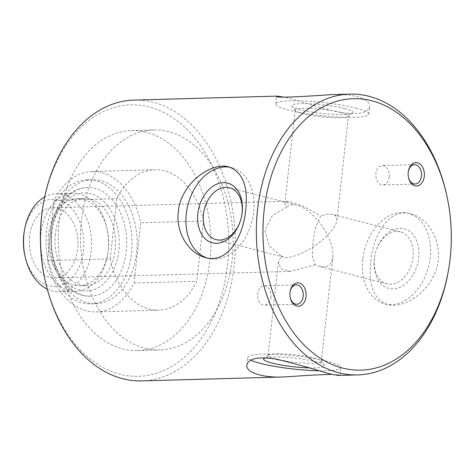 <?xml version="1.0" encoding="UTF-8"?>
<svg xmlns="http://www.w3.org/2000/svg" width="475" height="475" viewBox="0 0 475 475"><rect width="100%" height="100%" fill="white"/><g stroke="black" fill="none" stroke-linecap="round" stroke-linejoin="round"><path stroke-width="0.36" stroke-dasharray="2.38 1.78" d="M54.12 200.397L47.47 260.644A70.229 48.699 88.4 0 0 96.045 311.909A70.229 48.699 88.4 0 0 134.081 283.017L140.731 222.775A70.229 48.699 88.4 0 0 92.15 171.505A70.229 48.699 88.4 0 0 54.12 200.397L116.844 198.657A70.229 48.699 88.4 0 1 154.88 169.765A70.229 48.699 88.4 0 1 203.454 221.035L140.731 222.775M51.597 230.725A62.035 43.017 88.4 0 0 95.819 303.721A62.035 43.017 88.4 0 0 137.097 240.516A62.035 43.017 88.4 0 0 92.382 179.698A62.035 43.017 88.4 0 0 51.597 230.725M47.47 260.644L110.194 258.905A70.229 48.699 88.4 0 0 158.769 310.169A70.229 48.699 88.4 0 0 196.804 281.283L203.454 221.035M134.081 283.017L196.804 281.283M240.683 219.925A26.79 18.929 -75.5 0 0 240.712 219.824A26.79 18.929 -75.5 0 0 241.437 217.004A26.79 18.929 -75.5 0 0 241.46 216.903M315.305 264.801L290.563 271.385L280.992 268.832L278.374 262.016L281.283 256.007L269.123 245.729L264.884 230.09L272.454 215.507L286.674 207.142L284.822 203.638L288.616 201.186L303.353 206.192L320.696 215.935L315.733 226.688L313.001 242.523L312.396 256.91L315.305 264.801L319.527 266.356C327.239 268.048 331.675 264.991 332.832 257.177C333.402 250.972 331.639 243.657 327.536 235.238C320.524 220.845 307.046 207.605 296.958 205.182C292.558 204.09 289.132 204.743 286.674 207.142M281.283 256.007L283.551 257.064C292.072 259.736 314.901 248.407 327.536 235.238C333.213 229.383 336.336 224.384 336.912 220.246C337.202 217.206 335.878 215.282 332.928 214.474C329.947 213.75 325.874 214.237 320.696 215.935M374.407 258.388A26.79 18.929 -75.5 0 0 387.006 283.795A26.79 18.929 -75.5 0 0 412.039 262.586A26.79 18.929 -75.5 0 0 400.407 231.913A26.79 18.929 -75.5 0 0 375.772 251.714A26.79 18.929 -75.5 0 0 375.042 254.535A26.79 18.929 -75.5 0 0 374.407 258.388M341.092 112.486A26.79 3.782 6.3 0 1 348.424 115.959A26.79 3.782 6.3 0 1 348.092 116.464A26.79 3.782 6.3 0 1 321.379 116.779A26.79 3.782 6.3 0 1 295.373 110.645A26.79 3.782 6.3 0 1 295.159 110.081A26.79 3.782 6.3 0 1 312.099 108.425A26.79 3.782 6.3 0 1 341.092 112.486M274.461 358.809A26.79 3.782 6.3 0 1 268.06 355.579A26.79 3.782 6.3 0 1 268.387 355.074A26.79 3.782 6.3 0 1 286.793 354.035A26.79 3.782 6.3 0 1 313.987 357.984A26.79 3.782 6.3 0 1 321.106 360.893A26.79 3.782 6.3 0 1 321.32 361.463A26.79 3.782 6.3 0 1 285.238 361.053M448.513 270.085A140.458 97.393 88.4 0 0 446.393 193.729M141.835 380.897A140.458 97.393 88.4 0 0 235.297 237.791A140.458 97.393 88.4 0 0 134.045 100.088M332.162 374.348C337.351 374.591 339.946 374.906 339.94 375.298L339.417 375.416M370.749 261.571C373.445 233.35 389.66 207.682 410.911 213.946C432.244 218.506 447.171 252.118 432.867 277.252C423.082 296.762 401.132 308.477 387.487 304.6C373.754 299.422 368.178 285.083 370.749 261.571M331.627 94.608C341.62 94.252 350.146 94.923 357.224 96.621C365.798 99.115 369.924 102.41 369.615 106.513C367.983 113.252 357.924 115.17 339.429 112.278C319.918 108.442 295.961 99.358 284.323 97.197M24.866 255.491A43.617 30.24 88.4 0 0 72.069 277.946A43.617 30.24 88.4 0 0 70.098 206.744A43.617 30.24 88.4 0 0 24.213 231.782M29.575 236.615A35.114 24.35 88.4 0 0 54.607 277.934A35.114 24.35 88.4 0 0 77.971 242.155A35.114 24.35 88.4 0 0 52.66 207.729A35.114 24.35 88.4 0 0 29.575 236.615M47.262 289.156A49.056 34.016 88.4 0 0 58.912 291.757A49.056 34.016 88.4 0 0 91.55 241.781A49.056 34.016 88.4 0 0 56.193 193.687A49.056 34.016 88.4 0 0 44.703 196.929M40.892 233.569A49.056 34.016 88.4 0 0 75.858 291.288A49.056 34.016 88.4 0 0 107.587 254.677A49.056 34.016 88.4 0 0 106.851 228.012A49.056 34.016 88.4 0 0 73.138 193.218A49.056 34.016 88.4 0 0 40.892 233.569M48.539 234.424A43.617 30.24 88.4 0 0 79.628 285.742A43.617 30.24 88.4 0 0 107.837 253.193A43.617 30.24 88.4 0 0 107.184 229.478A43.617 30.24 88.4 0 0 77.211 198.544A43.617 30.24 88.4 0 0 48.539 234.424M55.367 234.234A43.617 30.24 88.4 0 0 86.456 285.552A43.617 30.24 88.4 0 0 115.478 241.116A43.617 30.24 88.4 0 0 84.039 198.354A43.617 30.24 88.4 0 0 55.367 234.234M51.822 232.233A54.322 37.667 88.4 0 0 90.547 296.151A54.322 37.667 88.4 0 0 126.694 240.807A54.322 37.667 88.4 0 0 87.537 187.548A54.322 37.667 88.4 0 0 51.822 232.233M46.538 230.868A62.035 43.017 88.4 0 0 90.761 303.863A62.035 43.017 88.4 0 0 132.038 240.659A62.035 43.017 88.4 0 0 87.323 179.835A62.035 43.017 88.4 0 0 46.538 230.868M81.445 220.489A110.028 76.291 88.4 0 0 159.873 349.95A110.028 76.291 88.4 0 0 233.088 237.856A110.028 76.291 88.4 0 0 153.775 129.984A110.028 76.291 88.4 0 0 81.445 220.489M110.194 258.905L116.844 198.657M59.185 221.107A110.028 76.291 88.4 0 0 137.619 350.568A110.028 76.291 88.4 0 0 210.829 238.474A110.028 76.291 88.4 0 0 131.516 130.601A110.028 76.291 88.4 0 0 59.185 221.107M45.024 280.001A135.779 94.145 88.4 0 0 191.971 349.903A135.779 94.145 88.4 0 0 185.82 128.256A135.779 94.145 88.4 0 0 42.976 206.192M408.482 177.412A9.678 6.709 -91.6 0 1 408.423 177.151A9.678 6.709 -91.6 0 1 408.274 171.891A9.678 6.709 -91.6 0 1 408.322 171.629M389.173 176.949A9.678 6.709 -91.6 0 1 382.808 184.912A9.678 6.709 -91.6 0 1 375.915 173.523A9.678 6.709 -91.6 0 1 382.274 165.561A9.678 6.709 -91.6 0 1 389.173 176.949M290.231 297.635A9.678 6.709 -91.6 0 1 290.172 297.374A9.678 6.709 -91.6 0 1 290.023 292.113A9.678 6.709 -91.6 0 1 290.071 291.852M270.916 297.172A9.678 6.709 -91.6 0 1 264.557 305.134A9.678 6.709 -91.6 0 1 257.658 293.746A9.678 6.709 -91.6 0 1 264.023 285.79A9.678 6.709 -91.6 0 1 270.916 297.172M206.958 257.913A46.817 33.084 -75.5 0 0 208.317 258.311A46.817 33.084 -75.5 0 0 252.059 221.255A46.817 33.084 -75.5 0 0 231.741 167.645A46.817 33.084 -75.5 0 0 230.262 167.319M362.728 259.498A46.817 33.084 -75.5 0 0 384.738 303.893A46.817 33.084 -75.5 0 0 428.486 266.837A46.817 33.084 -75.5 0 0 408.168 213.233A46.817 33.084 -75.5 0 0 362.728 259.498M374.27 259.178A30.798 21.761 -75.5 0 0 402.842 285.742A30.798 21.761 -75.5 0 0 413.214 234.87A30.798 21.761 -75.5 0 0 375.832 251.507A30.798 21.761 -75.5 0 0 374.995 254.748A30.798 21.761 -75.5 0 0 374.27 259.178M355.947 108.14A46.817 6.608 6.3 0 1 368.766 114.214A46.817 6.608 6.3 0 1 321.504 115.645A46.817 6.608 6.3 0 1 275.69 103.936A46.817 6.608 6.3 0 1 305.294 101.05A46.817 6.608 6.3 0 1 355.947 108.14M344.411 108.46A30.798 4.346 6.3 0 1 352.462 113.038A30.798 4.346 6.3 0 1 321.747 113.4A30.798 4.346 6.3 0 1 291.858 106.347A30.798 4.346 6.3 0 1 309.077 103.704A30.798 4.346 6.3 0 1 344.411 108.46M250.818 360.157A46.817 6.608 6.3 0 1 247.718 357.325A46.817 6.608 6.3 0 1 277.317 354.439A46.817 6.608 6.3 0 1 327.976 361.528A46.817 6.608 6.3 0 1 340.789 367.603A46.817 6.608 6.3 0 1 318.493 370.761M265.561 357.835A30.798 4.346 6.3 0 1 316.439 361.849A30.798 4.346 6.3 0 1 324.621 365.192A30.798 4.346 6.3 0 1 308.958 367.893M51.638 233.273A49.056 34.016 88.4 0 0 97.434 288.099A49.056 34.016 88.4 0 0 106.667 204.493A49.056 34.016 88.4 0 0 51.638 233.273M92.15 171.505L154.88 169.765M96.045 311.909L158.769 310.169M296.958 205.182L229.473 187.744M283.551 257.064L216.072 239.626M400.407 231.913L332.928 214.474M387.006 283.795L319.527 266.356M336.912 220.246L348.424 115.959M284.834 203.644L295.159 110.081M321.32 361.463L332.832 257.177M268.06 355.579L278.386 262.016M58.912 291.757L75.858 291.288M56.193 193.687L73.138 193.218M107.184 229.478L106.851 228.012M107.837 253.193L107.587 254.677M79.628 285.742L86.456 285.552M77.211 198.544L84.039 198.354M90.547 296.151C65.663 297.546 45.992 264.213 50.196 232.584C52.559 208.133 68.43 187.773 87.537 187.548M90.761 303.863L95.819 303.721M87.323 179.835L92.382 179.698M137.619 350.568L159.873 349.95M131.516 130.601L153.775 129.984M408.423 177.151L408.548 177.697M408.274 171.891L408.369 171.338M414.538 164.671L382.274 165.561M415.073 184.015L382.808 184.912M290.172 297.374L290.29 297.926M290.023 292.113L290.118 291.561M296.281 284.893L264.023 285.79M296.822 304.238L264.557 305.134M231.741 167.645L228.992 166.939M208.317 258.311L205.568 257.598M410.911 213.94L408.168 213.233M387.487 304.6L384.738 303.893M368.766 114.214L369.615 106.513M275.69 103.936L276.539 96.241M348.092 116.464L352.462 113.038M295.373 110.645L291.858 106.347M339.94 375.298L340.789 367.603M246.863 365.026L247.718 357.325M268.387 355.074L264.017 358.5M321.106 360.893L324.621 365.192M54.607 277.934L290.563 271.391M52.66 207.729L288.616 201.186"/><path stroke-width="0.71" d="M241.46 216.903A26.79 18.929 -75.5 0 0 229.473 187.744A26.79 18.929 -75.5 0 0 203.472 214.225A26.79 18.929 -75.5 0 0 216.072 239.626A26.79 18.929 -75.5 0 0 240.683 219.925M285.238 361.053A26.79 3.782 6.3 0 1 274.461 358.809M446.678 194.999L446.393 193.729A140.458 97.393 88.4 0 0 349.873 94.103A140.458 97.393 88.4 0 0 257.533 209.641A140.458 97.393 88.4 0 0 357.657 374.912A140.458 97.393 88.4 0 0 448.513 270.085L448.727 268.808A135.779 94.145 88.4 0 0 446.678 194.999A135.779 94.145 88.4 0 0 349.701 98.895A135.779 94.145 88.4 0 0 264.112 210.377A135.779 94.145 88.4 0 0 338.764 366.979A135.779 94.145 88.4 0 0 448.727 268.808M178.285 211.838C175.548 233.368 189.62 253.81 205.568 257.592C226.807 263.892 243.087 238.082 245.729 209.968C248.306 186.473 242.725 172.134 228.992 166.945C211.244 161.577 180.696 183.57 178.285 211.838M284.323 97.197L277.067 96.122L134.045 100.088A140.458 97.393 88.4 0 0 43.189 204.915A140.458 97.393 88.4 0 0 41.705 215.626A140.458 97.393 88.4 0 0 45.309 281.271A140.458 97.393 88.4 0 0 141.835 380.897L284.852 376.93C304.552 375.517 320.322 374.656 332.162 374.348M357.657 374.912L339.417 375.416C337.856 375.541 333.622 374.751 326.705 373.047C312.17 368.475 295.628 363.886 277.073 359.266C258.608 356.363 248.538 358.281 246.863 365.026C245.51 372.293 262.669 378.171 284.852 376.93M277.067 96.122L276.539 96.241C275.251 98.307 304.148 96.49 331.627 94.608L349.873 94.103M44.703 196.929A49.056 34.016 88.4 0 0 24.463 230.298L24.213 231.782A43.617 30.24 88.4 0 0 23.75 235.107A43.617 30.24 88.4 0 0 24.866 255.491L25.199 256.963A49.056 34.016 88.4 0 0 47.262 289.156M24.463 230.298A49.056 34.016 88.4 0 0 23.94 234.038A49.056 34.016 88.4 0 0 25.199 256.963M43.189 204.915L42.976 206.192A135.779 94.145 88.4 0 0 41.545 216.553A135.779 94.145 88.4 0 0 45.024 280.001L45.309 281.271M306.031 296.596A11.703 8.117 -91.6 0 1 298.65 306.209A11.703 8.117 -91.6 0 1 290.29 297.926A11.703 8.117 -91.6 0 1 290.118 291.561A11.703 8.117 -91.6 0 1 299.594 283.1A11.703 8.117 -91.6 0 1 306.031 296.596M424.288 176.373A11.703 8.117 -91.6 0 1 416.907 185.986A11.703 8.117 -91.6 0 1 408.548 177.697A11.703 8.117 -91.6 0 1 408.369 171.338A11.703 8.117 -91.6 0 1 417.852 162.872A11.703 8.117 -91.6 0 1 424.288 176.373M408.322 171.629A9.678 6.709 -91.6 0 1 414.538 164.671A9.678 6.709 -91.6 0 1 421.438 176.059A9.678 6.709 -91.6 0 1 415.073 184.015A9.678 6.709 -91.6 0 1 408.482 177.412M290.071 291.852A9.678 6.709 -91.6 0 1 296.281 284.893A9.678 6.709 -91.6 0 1 303.181 296.281A9.678 6.709 -91.6 0 1 296.822 304.238A9.678 6.709 -91.6 0 1 290.231 297.635M230.262 167.319A46.817 33.084 -75.5 0 0 186.307 213.91A46.817 33.084 -75.5 0 0 206.958 257.913M197.843 213.596A30.798 21.761 -75.5 0 0 213.887 243.117A30.798 21.761 -75.5 0 0 240.647 220.038A30.798 21.761 -75.5 0 0 241.484 216.79A30.798 21.761 -75.5 0 0 224.99 182.709A30.798 21.761 -75.5 0 0 197.843 213.596M318.493 370.761A46.817 6.608 6.3 0 1 250.818 360.157M308.958 367.893A30.798 4.346 6.3 0 1 276.604 364.129A30.798 4.346 6.3 0 1 264.017 358.5A30.798 4.346 6.3 0 1 265.561 357.835"/></g></svg>
